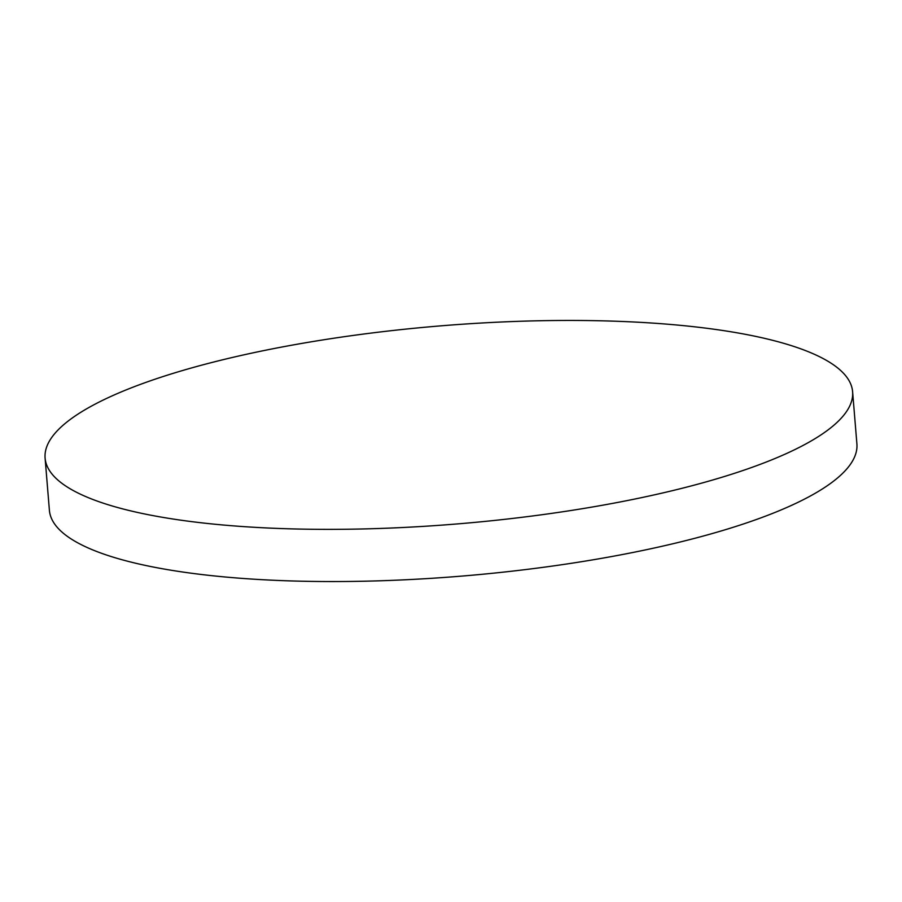 <?xml version="1.0" encoding="UTF-8"?>
<svg xmlns="http://www.w3.org/2000/svg" width="902" height="902" viewBox="0 0 902 902"><rect width="100%" height="100%" fill="white"/><g stroke="black" fill="none" stroke-linecap="round" stroke-linejoin="round"><path stroke-width="1.35" d="M212.308 362.378A405.122 99.378 -4.7 0 0 45.1 458.103A405.122 99.378 -4.7 0 0 268.695 528.042A405.122 99.378 -4.7 0 0 685.396 487.441A405.122 99.378 -4.7 0 0 852.604 391.716A405.122 99.378 -4.7 0 0 629.01 321.766A405.122 99.378 -4.7 0 0 212.308 362.378M45.1 458.103L49.396 510.284A405.122 99.378 -4.7 0 0 272.99 580.234A405.122 99.378 -4.7 0 0 689.692 539.621A405.122 99.378 -4.7 0 0 856.9 443.897L852.604 391.716"/></g></svg>
